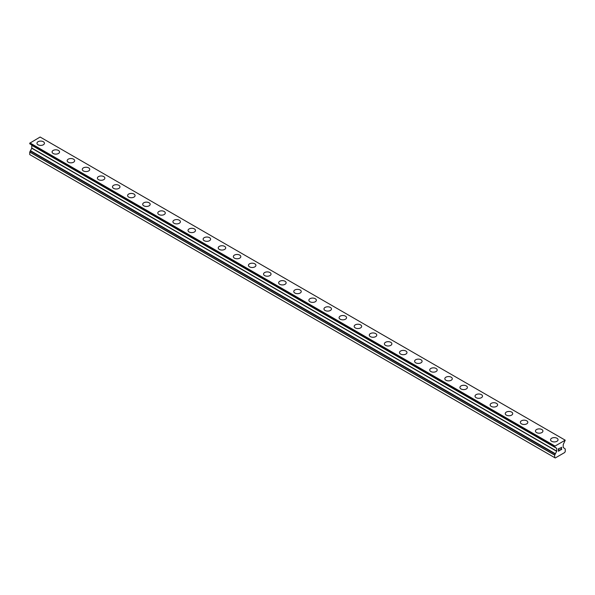 <?xml version="1.0" encoding="UTF-8"?>
<svg xmlns="http://www.w3.org/2000/svg" width="595" height="595" viewBox="0 0 595 595"><rect width="100%" height="100%" fill="white"/><g stroke="black" fill="none" stroke-linecap="round" stroke-linejoin="round"><path stroke-width="0.89" d="M36.964 143.246A3.741 2.157 180 0 1 39.27 141.246A3.741 2.157 180 0 1 43.346 141.714A3.741 2.157 180 0 1 44.439 143.246A3.741 2.157 180 0 1 42.133 145.239A3.741 2.157 180 0 1 38.058 144.771A3.741 2.157 180 0 1 36.964 143.246A3.741 2.157 180 0 1 39.27 141.253A3.741 2.157 180 0 1 43.346 141.722A3.741 2.157 180 0 1 44.439 143.246M58.451 150.446A3.741 2.157 180 0 1 59.545 151.963A3.741 2.157 180 0 1 57.239 153.956A3.741 2.157 180 0 1 53.163 153.488A3.741 2.157 180 0 1 52.07 151.963A3.741 2.157 180 0 1 54.376 149.977A3.741 2.157 180 0 1 58.451 150.446M52.07 151.963A3.741 2.157 180 0 1 54.376 149.97A3.741 2.157 180 0 1 58.451 150.438A3.741 2.157 180 0 1 59.545 151.963M67.175 160.687A3.741 2.157 180 0 1 69.481 158.694A3.741 2.157 180 0 1 73.557 159.162A3.741 2.157 180 0 1 74.65 160.687A3.741 2.157 180 0 1 72.345 162.68A3.741 2.157 180 0 1 68.269 162.212A3.741 2.157 180 0 1 67.175 160.687A3.741 2.157 180 0 1 69.481 158.694A3.741 2.157 180 0 1 73.557 159.162A3.741 2.157 180 0 1 74.65 160.687M82.281 169.411A3.741 2.157 180 0 1 84.587 167.418A3.741 2.157 180 0 1 88.662 167.887A3.741 2.157 180 0 1 89.756 169.411M88.662 167.879A3.741 2.157 180 0 1 89.756 169.404A3.741 2.157 180 0 1 87.45 171.397A3.741 2.157 180 0 1 83.374 170.936A3.741 2.157 180 0 1 82.281 169.404A3.741 2.157 180 0 1 84.587 167.411A3.741 2.157 180 0 1 88.662 167.879M97.387 178.128A3.741 2.157 180 0 1 99.692 176.135A3.741 2.157 180 0 1 103.768 176.603A3.741 2.157 180 0 1 104.861 178.128A3.741 2.157 180 0 1 102.556 180.121A3.741 2.157 180 0 1 98.48 179.653A3.741 2.157 180 0 1 97.387 178.128A3.741 2.157 180 0 1 99.692 176.135A3.741 2.157 180 0 1 103.768 176.603A3.741 2.157 180 0 1 104.861 178.128M118.874 185.328A3.741 2.157 180 0 1 119.967 186.852A3.741 2.157 180 0 1 117.661 188.846A3.741 2.157 180 0 1 113.585 188.377A3.741 2.157 180 0 1 112.492 186.852A3.741 2.157 180 0 1 114.805 184.859A3.741 2.157 180 0 1 118.874 185.328M112.492 186.852A3.741 2.157 180 0 1 114.798 184.852A3.741 2.157 180 0 1 118.874 185.32A3.741 2.157 180 0 1 119.967 186.852M127.598 195.569A3.741 2.157 180 0 1 129.903 193.576A3.741 2.157 180 0 1 133.979 194.044A3.741 2.157 180 0 1 135.072 195.569A3.741 2.157 180 0 1 132.767 197.562A3.741 2.157 180 0 1 128.691 197.094A3.741 2.157 180 0 1 127.598 195.569A3.741 2.157 180 0 1 129.911 193.583A3.741 2.157 180 0 1 133.979 194.052A3.741 2.157 180 0 1 135.072 195.569M142.703 204.293A3.741 2.157 180 0 1 145.009 202.3A3.741 2.157 180 0 1 149.085 202.769A3.741 2.157 180 0 1 150.178 204.293A3.741 2.157 180 0 1 147.872 206.287A3.741 2.157 180 0 1 143.797 205.818A3.741 2.157 180 0 1 142.703 204.293A3.741 2.157 180 0 1 145.016 202.3A3.741 2.157 180 0 1 149.085 202.769A3.741 2.157 180 0 1 150.178 204.293M157.809 213.01A3.741 2.157 180 0 1 160.114 211.017A3.741 2.157 180 0 1 164.19 211.485A3.741 2.157 180 0 1 165.284 213.017A3.741 2.157 180 0 1 162.978 215.003A3.741 2.157 180 0 1 158.902 214.542A3.741 2.157 180 0 1 157.809 213.01A3.741 2.157 180 0 1 160.122 211.024A3.741 2.157 180 0 1 164.19 211.493A3.741 2.157 180 0 1 165.284 213.01M172.914 221.734A3.741 2.157 180 0 1 175.22 219.741A3.741 2.157 180 0 1 179.296 220.209A3.741 2.157 180 0 1 180.389 221.734A3.741 2.157 180 0 1 178.084 223.727A3.741 2.157 180 0 1 174.008 223.259A3.741 2.157 180 0 1 172.914 221.734A3.741 2.157 180 0 1 175.227 219.741A3.741 2.157 180 0 1 179.296 220.209A3.741 2.157 180 0 1 180.389 221.734M188.02 230.458A3.741 2.157 180 0 1 190.326 228.458A3.741 2.157 180 0 1 194.401 228.926A3.741 2.157 180 0 1 195.495 230.458A3.741 2.157 180 0 1 193.189 232.452A3.741 2.157 180 0 1 189.113 231.983A3.741 2.157 180 0 1 188.02 230.458A3.741 2.157 180 0 1 190.333 228.465A3.741 2.157 180 0 1 194.401 228.934A3.741 2.157 180 0 1 195.495 230.458M203.126 239.175A3.741 2.157 180 0 1 205.431 237.182A3.741 2.157 180 0 1 209.507 237.65A3.741 2.157 180 0 1 210.6 239.175A3.741 2.157 180 0 1 208.295 241.168A3.741 2.157 180 0 1 204.219 240.7A3.741 2.157 180 0 1 203.126 239.175A3.741 2.157 180 0 1 205.439 237.189A3.741 2.157 180 0 1 209.507 237.658A3.741 2.157 180 0 1 210.6 239.175M218.231 247.899A3.741 2.157 180 0 1 220.537 245.906A3.741 2.157 180 0 1 224.613 246.375A3.741 2.157 180 0 1 225.713 247.899A3.741 2.157 180 0 1 223.4 249.893A3.741 2.157 180 0 1 219.324 249.424A3.741 2.157 180 0 1 218.231 247.899A3.741 2.157 180 0 1 220.544 245.906A3.741 2.157 180 0 1 224.613 246.375A3.741 2.157 180 0 1 225.713 247.899M233.337 256.616A3.741 2.157 180 0 1 235.65 254.623A3.741 2.157 180 0 1 239.718 255.091A3.741 2.157 180 0 1 240.819 256.624A3.741 2.157 180 0 1 238.506 258.617A3.741 2.157 180 0 1 234.43 258.148A3.741 2.157 180 0 1 233.337 256.616A3.741 2.157 180 0 1 235.65 254.63A3.741 2.157 180 0 1 239.718 255.099A3.741 2.157 180 0 1 240.819 256.616M248.442 265.34A3.741 2.157 180 0 1 250.755 263.347A3.741 2.157 180 0 1 254.824 263.816A3.741 2.157 180 0 1 255.924 265.34A3.741 2.157 180 0 1 253.611 267.334A3.741 2.157 180 0 1 249.536 266.865A3.741 2.157 180 0 1 248.442 265.34A3.741 2.157 180 0 1 250.755 263.347A3.741 2.157 180 0 1 254.824 263.816A3.741 2.157 180 0 1 255.924 265.34M263.548 274.064A3.741 2.157 180 0 1 265.861 272.071A3.741 2.157 180 0 1 269.929 272.532A3.741 2.157 180 0 1 271.03 274.064A3.741 2.157 180 0 1 268.717 276.058A3.741 2.157 180 0 1 264.649 275.589A3.741 2.157 180 0 1 263.548 274.064A3.741 2.157 180 0 1 265.861 272.071A3.741 2.157 180 0 1 269.929 272.54A3.741 2.157 180 0 1 271.03 274.064M278.653 282.781A3.741 2.157 180 0 1 280.966 280.788A3.741 2.157 180 0 1 285.035 281.257A3.741 2.157 180 0 1 286.136 282.789A3.741 2.157 180 0 1 283.822 284.774A3.741 2.157 180 0 1 279.754 284.306A3.741 2.157 180 0 1 278.653 282.781A3.741 2.157 180 0 1 280.966 280.795A3.741 2.157 180 0 1 285.035 281.264A3.741 2.157 180 0 1 286.136 282.781M293.759 291.505A3.741 2.157 180 0 1 296.072 289.512A3.741 2.157 180 0 1 300.14 289.981A3.741 2.157 180 0 1 301.241 291.505A3.741 2.157 180 0 1 298.928 293.499A3.741 2.157 180 0 1 294.86 293.03A3.741 2.157 180 0 1 293.759 291.505A3.741 2.157 180 0 1 296.072 289.512A3.741 2.157 180 0 1 300.14 289.981A3.741 2.157 180 0 1 301.241 291.505M308.864 300.222A3.741 2.157 180 0 1 311.178 298.229A3.741 2.157 180 0 1 315.246 298.697A3.741 2.157 180 0 1 316.347 300.23A3.741 2.157 180 0 1 314.034 302.223A3.741 2.157 180 0 1 309.965 301.754A3.741 2.157 180 0 1 308.864 300.222A3.741 2.157 180 0 1 311.178 298.236A3.741 2.157 180 0 1 315.246 298.705A3.741 2.157 180 0 1 316.347 300.222M323.97 308.946A3.741 2.157 180 0 1 326.283 306.953A3.741 2.157 180 0 1 330.351 307.422A3.741 2.157 180 0 1 331.452 308.946A3.741 2.157 180 0 1 329.139 310.94A3.741 2.157 180 0 1 325.071 310.471A3.741 2.157 180 0 1 323.97 308.946A3.741 2.157 180 0 1 326.283 306.953A3.741 2.157 180 0 1 330.351 307.422A3.741 2.157 180 0 1 331.452 308.946M339.076 317.671A3.741 2.157 180 0 1 341.389 315.677A3.741 2.157 180 0 1 345.464 316.138A3.741 2.157 180 0 1 346.558 317.671A3.741 2.157 180 0 1 344.245 319.664A3.741 2.157 180 0 1 340.176 319.195A3.741 2.157 180 0 1 339.076 317.671A3.741 2.157 180 0 1 341.389 315.677A3.741 2.157 180 0 1 345.464 316.146A3.741 2.157 180 0 1 346.558 317.671M354.181 326.387A3.741 2.157 180 0 1 356.494 324.394A3.741 2.157 180 0 1 360.57 324.863A3.741 2.157 180 0 1 361.663 326.395A3.741 2.157 180 0 1 359.35 328.38A3.741 2.157 180 0 1 355.282 327.912A3.741 2.157 180 0 1 354.181 326.387A3.741 2.157 180 0 1 356.494 324.401A3.741 2.157 180 0 1 360.57 324.87A3.741 2.157 180 0 1 361.663 326.387M369.287 335.111A3.741 2.157 180 0 1 371.6 333.118A3.741 2.157 180 0 1 375.676 333.587A3.741 2.157 180 0 1 376.769 335.111A3.741 2.157 180 0 1 374.463 337.105A3.741 2.157 180 0 1 370.387 336.636A3.741 2.157 180 0 1 369.287 335.111A3.741 2.157 180 0 1 371.6 333.118A3.741 2.157 180 0 1 375.676 333.587A3.741 2.157 180 0 1 376.769 335.111M384.4 343.828A3.741 2.157 180 0 1 386.705 341.835A3.741 2.157 180 0 1 390.781 342.304A3.741 2.157 180 0 1 391.874 343.836A3.741 2.157 180 0 1 389.569 345.829A3.741 2.157 180 0 1 385.493 345.36A3.741 2.157 180 0 1 384.4 343.828A3.741 2.157 180 0 1 386.705 341.842A3.741 2.157 180 0 1 390.781 342.311A3.741 2.157 180 0 1 391.874 343.828M399.505 352.552A3.741 2.157 180 0 1 401.811 350.559A3.741 2.157 180 0 1 405.887 351.028A3.741 2.157 180 0 1 406.98 352.552A3.741 2.157 180 0 1 404.674 354.546A3.741 2.157 180 0 1 400.599 354.077A3.741 2.157 180 0 1 399.505 352.552A3.741 2.157 180 0 1 401.811 350.559A3.741 2.157 180 0 1 405.887 351.028A3.741 2.157 180 0 1 406.98 352.552M414.611 361.277A3.741 2.157 180 0 1 416.916 359.283A3.741 2.157 180 0 1 420.992 359.744A3.741 2.157 180 0 1 422.086 361.277A3.741 2.157 180 0 1 419.78 363.27A3.741 2.157 180 0 1 415.704 362.801A3.741 2.157 180 0 1 414.611 361.277A3.741 2.157 180 0 1 416.916 359.283A3.741 2.157 180 0 1 420.992 359.752A3.741 2.157 180 0 1 422.086 361.277M429.716 370.001A3.741 2.157 180 0 1 432.022 368.007A3.741 2.157 180 0 1 436.098 368.476A3.741 2.157 180 0 1 437.191 370.001M436.098 368.469A3.741 2.157 180 0 1 437.191 369.993A3.741 2.157 180 0 1 434.886 371.987A3.741 2.157 180 0 1 430.81 371.518A3.741 2.157 180 0 1 429.716 369.993A3.741 2.157 180 0 1 432.022 368A3.741 2.157 180 0 1 436.098 368.469M444.822 378.718A3.741 2.157 180 0 1 447.128 376.724A3.741 2.157 180 0 1 451.203 377.193A3.741 2.157 180 0 1 452.297 378.718A3.741 2.157 180 0 1 449.991 380.711A3.741 2.157 180 0 1 445.915 380.242A3.741 2.157 180 0 1 444.822 378.718A3.741 2.157 180 0 1 447.128 376.724A3.741 2.157 180 0 1 451.203 377.193A3.741 2.157 180 0 1 452.297 378.718M459.928 387.442A3.741 2.157 180 0 1 462.233 385.448A3.741 2.157 180 0 1 466.309 385.917A3.741 2.157 180 0 1 467.402 387.442M466.309 385.91A3.741 2.157 180 0 1 467.402 387.434A3.741 2.157 180 0 1 465.097 389.435A3.741 2.157 180 0 1 461.021 388.966A3.741 2.157 180 0 1 459.928 387.434A3.741 2.157 180 0 1 462.233 385.441A3.741 2.157 180 0 1 466.309 385.91M475.033 396.158A3.741 2.157 180 0 1 477.339 394.165A3.741 2.157 180 0 1 481.414 394.634A3.741 2.157 180 0 1 482.508 396.158A3.741 2.157 180 0 1 480.202 398.152A3.741 2.157 180 0 1 476.126 397.683A3.741 2.157 180 0 1 475.033 396.158A3.741 2.157 180 0 1 477.339 394.165A3.741 2.157 180 0 1 481.414 394.634A3.741 2.157 180 0 1 482.508 396.158M496.52 403.358A3.741 2.157 180 0 1 497.613 404.883A3.741 2.157 180 0 1 495.308 406.876A3.741 2.157 180 0 1 491.232 406.407A3.741 2.157 180 0 1 490.139 404.883A3.741 2.157 180 0 1 492.444 402.889A3.741 2.157 180 0 1 496.52 403.358M490.139 404.883A3.741 2.157 180 0 1 492.444 402.889A3.741 2.157 180 0 1 496.52 403.351A3.741 2.157 180 0 1 497.613 404.883M505.244 413.599A3.741 2.157 180 0 1 507.55 411.606A3.741 2.157 180 0 1 511.626 412.075A3.741 2.157 180 0 1 512.719 413.607A3.741 2.157 180 0 1 510.413 415.593A3.741 2.157 180 0 1 506.338 415.124A3.741 2.157 180 0 1 505.244 413.599A3.741 2.157 180 0 1 507.55 411.614A3.741 2.157 180 0 1 511.626 412.082A3.741 2.157 180 0 1 512.719 413.599M520.35 422.324A3.741 2.157 180 0 1 522.655 420.33A3.741 2.157 180 0 1 526.731 420.799A3.741 2.157 180 0 1 527.824 422.324A3.741 2.157 180 0 1 525.519 424.317A3.741 2.157 180 0 1 521.443 423.848A3.741 2.157 180 0 1 520.35 422.324A3.741 2.157 180 0 1 522.655 420.33A3.741 2.157 180 0 1 526.731 420.799A3.741 2.157 180 0 1 527.824 422.324M535.455 431.04A3.741 2.157 180 0 1 537.761 429.047A3.741 2.157 180 0 1 541.837 429.516A3.741 2.157 180 0 1 542.93 431.048A3.741 2.157 180 0 1 540.624 433.041A3.741 2.157 180 0 1 536.549 432.572A3.741 2.157 180 0 1 535.455 431.04A3.741 2.157 180 0 1 537.761 429.055A3.741 2.157 180 0 1 541.837 429.523A3.741 2.157 180 0 1 542.93 431.04M550.561 439.764A3.741 2.157 180 0 1 552.867 437.771A3.741 2.157 180 0 1 556.942 438.24A3.741 2.157 180 0 1 558.036 439.764A3.741 2.157 180 0 1 555.73 441.758A3.741 2.157 180 0 1 551.654 441.289A3.741 2.157 180 0 1 550.561 439.764A3.741 2.157 180 0 1 552.867 437.779A3.741 2.157 180 0 1 556.942 438.24A3.741 2.157 180 0 1 558.036 439.764M558.549 448.92L558.549 449.88L558.549 448.92L559.612 448.31L558.549 448.92M558.549 449.88L559.129 449.545M559.129 449.708L558.549 450.043L559.129 449.701M558.549 450.995L559.612 450.385M558.408 451.233L559.612 450.541L558.408 451.241L558.408 448.846L559.612 448.154M560.587 448.065L561.546 447.262M561.546 447.961L561.256 448.585L561.546 447.961M561.256 448.585L560.609 449.805L561.249 448.578M560.609 449.805L561.74 449.158M560.319 450.132L561.74 449.314L560.319 450.132L561.509 447.745L561.234 447.373L560.676 447.804L561.412 447.373M554.711 446.25L554.711 446.882L556.756 448.422L556.756 451.122L554.674 455.13L554.674 457.644L555.239 457.971L556.756 457.101L564.685 452.52L565.25 451.538L565.22 448.957L563.175 447.418L563.227 444.532L565.22 440.181L554.711 446.25L29.75 143.298L29.787 143.826L554.704 446.882M30.419 144.191L555.321 447.507M31.773 145.239L556.697 448.303L31.773 145.239L31.773 148.244L29.75 152.067L29.75 154.581L554.674 457.644M565.064 440.092L40.133 137.029L29.78 143.187M554.867 445.982L29.936 142.919M555.321 453.881L30.397 150.825M554.674 446.362L29.75 143.298M554.674 446.815L29.75 143.752M556.756 448.422L31.825 145.358M556.756 451.122L31.825 148.058M556.697 451.308L31.773 148.244M555.321 453.695L30.39 150.632M555.313 454.082L30.39 151.018M554.719 455.011L29.787 151.948M554.674 455.13L29.75 152.067M554.711 446.882L29.78 143.819"/></g></svg>
